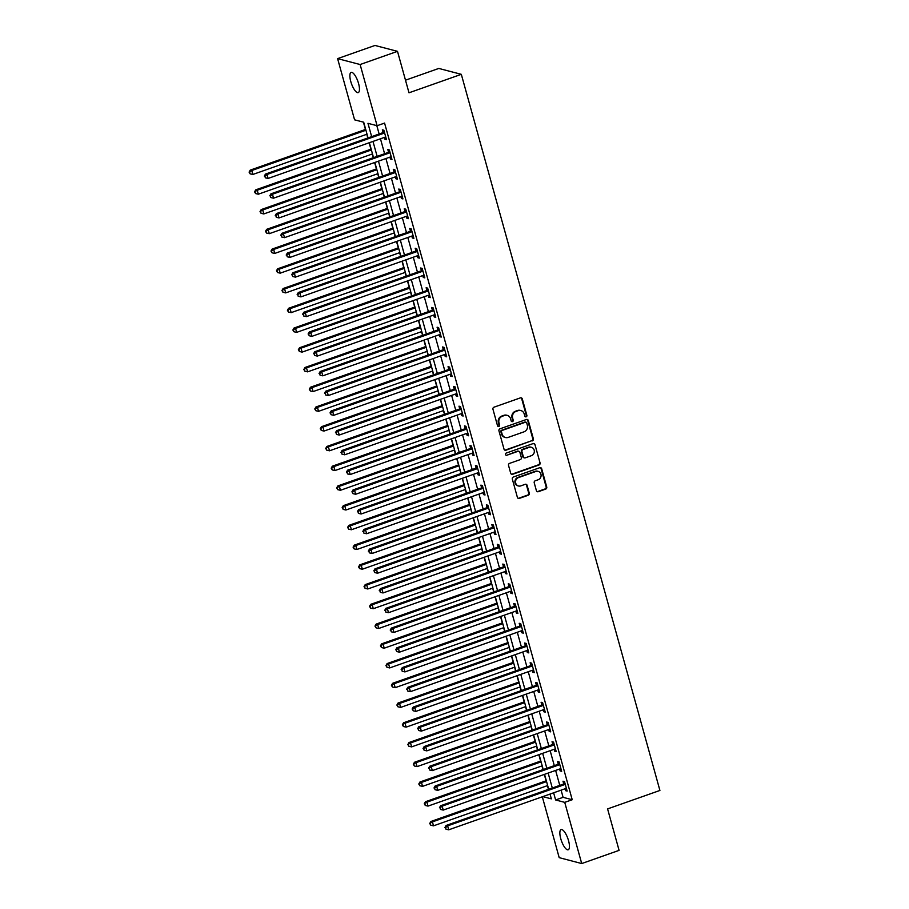 <?xml version="1.0" encoding="UTF-8"?>
<svg xmlns="http://www.w3.org/2000/svg" width="909" height="909" viewBox="0 0 909 909"><rect width="100%" height="100%" fill="white"/><g stroke="black" fill="none" stroke-linecap="round" stroke-linejoin="round"><path stroke-width="1.36" d="M526.141 416.822A1.148 1.068 104.7 0 0 526.868 415.368L522.3 398.903A1.636 1.523 104.7 0 0 520.403 397.869L493.996 407.187A1.636 1.523 104.7 0 0 492.962 409.255L497.518 425.73A1.148 1.068 104.7 0 0 498.848 426.446A1.148 1.068 104.7 0 0 499.575 425.003L498.984 422.867A5.249 4.863 104.7 0 1 502.302 416.254L504.506 415.481A5.249 4.863 104.7 0 1 510.574 418.776L511.165 420.912A1.148 1.068 104.7 0 0 512.494 421.628A1.148 1.068 104.7 0 0 513.221 420.185L512.631 418.06A5.249 4.863 104.7 0 1 515.948 411.436L518.153 410.663A5.249 4.863 104.7 0 1 524.22 413.97L524.823 416.095A1.148 1.068 104.7 0 0 526.141 416.822M525.266 416.72A1.148 1.068 104.7 0 0 526.266 415.208L521.698 398.744A1.636 1.523 104.7 0 0 520.937 397.79M497.973 426.344A1.148 1.068 104.7 0 0 498.973 424.844L498.382 422.708L498.984 422.867M511.619 421.526A1.148 1.068 104.7 0 0 512.619 420.026L512.028 417.89L512.631 418.06M560.751 838.655A10.703 3.409 70.6 0 1 561.092 829.587A10.703 3.409 70.6 0 1 568.545 840.7A10.703 3.409 70.6 0 1 568.216 849.779A10.703 3.409 70.6 0 1 560.751 838.655M350.772 81.492A10.703 3.409 70.6 0 1 351.101 72.413A10.703 3.409 70.6 0 1 358.566 83.526A10.703 3.409 70.6 0 1 358.226 92.604A10.703 3.409 70.6 0 1 350.772 81.492M536.401 490.667A1.636 1.523 104.7 0 0 538.298 491.701L545.707 489.087A1.636 1.523 104.7 0 0 546.741 487.019L541.673 468.726A1.636 1.523 104.7 0 0 539.776 467.692L513.358 477.02A1.636 1.523 104.7 0 0 512.324 479.088L517.391 497.371A1.636 1.523 104.7 0 0 519.289 498.405L528.243 495.246A1.636 1.523 104.7 0 0 529.277 493.178L527.106 485.349A1.636 1.523 104.7 0 0 525.209 484.315L520.777 485.883A4.386 4.068 104.7 0 1 515.528 481.929A4.386 4.068 104.7 0 1 518.471 477.589L535.856 471.464A4.386 4.068 104.7 0 1 541.105 475.418A4.386 4.068 104.7 0 1 538.162 479.747L535.265 480.77A1.636 1.523 104.7 0 0 534.231 482.838L536.401 490.667M368.054 137.895L363.702 122.215L354.578 119.829L337.603 58.63L374.974 45.45L397.494 51.347L408.993 92.798L461.317 74.333L659.911 790.455L607.587 808.908L619.086 850.37L581.715 863.55L559.194 857.653L542.309 796.795M397.494 51.347L360.123 64.528L377.099 125.715L367.963 123.329L371.656 136.634M561.103 790.171L563.091 797.329L572.216 799.727L384.575 123.079L377.099 125.715M572.216 799.727L564.739 802.363L581.715 863.55M532.333 440.888A1.636 1.523 104.7 0 0 533.367 438.82L528.299 420.526A1.636 1.523 104.7 0 0 526.402 419.492L499.995 428.809A1.636 1.523 104.7 0 0 498.95 430.877L504.029 449.171A1.636 1.523 104.7 0 0 505.927 450.205L531.731 440.729A1.636 1.523 104.7 0 0 532.765 438.661L527.697 420.367A1.636 1.523 104.7 0 0 526.936 419.413M534.981 444.626L540.06 462.92A1.636 1.523 104.7 0 1 539.014 464.988L512.608 474.305A1.636 1.523 104.7 0 1 510.71 473.271L508.54 465.442A1.636 1.523 104.7 0 1 509.574 463.374L520.289 459.602A1.636 1.523 104.7 0 0 521.323 457.534L519.891 452.341A1.636 1.523 104.7 0 0 517.994 451.307L506.836 455.239A1.148 1.068 104.7 0 1 505.461 454.205A1.148 1.068 104.7 0 1 506.233 453.068L533.083 443.592A1.636 1.523 104.7 0 1 534.981 444.626L540.06 462.92M376.815 125.647L379.133 133.998M380.462 138.793L384.598 153.735M385.927 158.53L390.075 173.471M391.404 178.266L395.551 193.208M396.881 198.003L401.028 212.945M402.357 217.751L406.493 232.681M407.834 237.488L411.97 252.429M413.3 257.224L417.447 272.166M418.776 276.961L422.924 291.903M424.253 296.698L428.389 311.639M429.73 316.446L433.866 331.376M435.195 336.182L439.342 351.113M440.672 355.919L444.819 370.861M446.149 375.656L450.285 390.597M451.625 395.392L455.761 410.334M457.091 415.129L461.238 430.071M462.567 434.877L466.715 449.807M468.044 454.614L472.191 469.544M473.521 474.35L477.657 489.292M478.986 494.087L483.133 509.029M484.463 513.824L488.61 528.765M489.94 533.56L494.087 548.502M495.416 553.308L499.552 568.239M500.882 573.045L505.029 587.987M506.358 592.782L510.506 607.723M511.835 612.518L515.982 627.46M517.312 632.255L521.448 647.197M522.777 651.992L526.925 666.933M528.254 671.74L532.401 686.67M533.731 691.476L537.878 706.418M539.207 711.213L543.343 726.155M544.684 730.95L548.82 745.891M550.15 750.686L554.297 765.628M555.626 770.423L559.774 785.365M384.439 137.384L384.973 139.293L386.495 139.691L383.871 130.226L382.348 129.828L383.064 132.396M389.916 157.121L390.45 159.041L391.972 159.439L389.347 149.962L387.825 149.565L388.529 152.133M395.392 176.869L395.926 178.778L397.449 179.175L394.813 169.699L393.29 169.301L394.006 171.869M400.869 196.605L401.392 198.514L402.914 198.912L400.29 189.436L398.767 189.038L399.483 191.606M406.334 216.342L406.868 218.251L408.391 218.649L405.766 209.172L404.244 208.775L404.959 211.343M411.811 236.079L412.345 237.988L413.868 238.385L411.243 228.92L409.72 228.511L410.425 231.091M417.288 255.815L417.822 257.724L419.344 258.133L416.708 248.657L415.186 248.259L415.902 250.827M422.765 275.552L423.287 277.472L424.81 277.87L422.185 268.394L420.662 267.996L421.378 270.564M428.241 295.3L428.764 297.209L430.287 297.607L427.662 288.13L426.139 287.733L426.855 290.301M433.707 315.037L434.241 316.946L435.763 317.343L433.138 307.867L431.616 307.469L432.32 310.037M439.183 334.773L439.717 336.682L441.24 337.08L438.604 327.604L437.081 327.206L437.797 329.774M444.66 354.51L445.183 356.419L446.705 356.817L444.081 347.352L442.558 346.954L443.274 349.522M450.137 374.247L450.659 376.167L452.182 376.565L449.557 367.088L448.035 366.691L448.751 369.259M455.602 393.983L456.136 395.904L457.659 396.301L455.034 386.825L453.511 386.427L454.216 388.995M461.079 413.731L461.613 415.64L463.136 416.038L460.499 406.562L458.988 406.164L459.693 408.732M466.556 433.468L467.09 435.377L468.601 435.775L465.976 426.298L464.454 425.901L465.169 428.469M472.032 453.205L472.555 455.114L474.078 455.511L471.453 446.035L469.93 445.637L470.646 448.205M477.498 472.941L478.032 474.85L479.554 475.248L476.93 465.783L475.407 465.385L476.111 467.953M482.974 492.678L483.508 494.598L485.031 494.996L482.395 485.52L480.884 485.122L481.588 487.69M488.451 512.415L488.985 514.335L490.496 514.733L487.872 505.256L486.349 504.859L487.065 507.427M493.928 532.163L494.451 534.072L495.973 534.469L493.348 524.993L491.826 524.595L492.542 527.163M499.393 551.899L499.927 553.808L501.45 554.206L498.825 544.73L497.303 544.332L498.018 546.9M504.87 571.636L505.404 573.545L506.927 573.943L504.302 564.466L502.779 564.069L503.484 566.637M510.347 591.373L510.881 593.282L512.403 593.679L509.767 584.214L508.245 583.817L508.96 586.385M515.823 611.109L516.346 613.03L517.869 613.427L515.244 603.951L513.721 603.553L514.437 606.121M521.289 630.857L521.823 632.766L523.345 633.164L520.721 623.688L519.198 623.29L519.914 625.858M526.765 650.594L527.3 652.503L528.822 652.901L526.197 643.424L524.675 643.027L525.379 645.595M532.242 670.331L532.776 672.24L534.299 672.637L531.663 663.161L530.14 662.763L530.856 665.331M537.719 690.067L538.242 691.976L539.764 692.374L537.139 682.898L535.617 682.5L536.333 685.079M543.196 709.804L543.718 711.713L545.241 712.122L542.616 702.646L541.094 702.248L541.809 704.816M548.661 729.541L549.195 731.461L550.718 731.859L548.093 722.382L546.57 721.985L547.275 724.553M554.138 749.289L554.672 751.198L556.194 751.595L553.558 742.119L552.036 741.721L552.752 744.289M559.614 769.025L560.137 770.934L561.66 771.332L559.035 761.856L557.512 761.458L558.228 764.026M565.091 788.762L565.614 790.671L567.136 791.069L564.512 781.592L562.989 781.195L563.705 783.763M363.418 122.147L365.452 129.464M366.781 134.271L367.815 137.986M369.145 142.781L370.929 149.201M372.258 154.007L373.292 157.723M374.622 162.518L376.406 168.938M377.735 173.744L378.758 177.46M380.098 182.266L381.871 188.686M383.2 193.481L384.234 197.196M385.564 202.003L387.348 208.422M388.677 213.217L389.711 216.944M391.04 221.739L392.824 228.159M394.154 232.954L395.188 236.681M396.517 241.476L398.301 247.896M399.63 252.702L400.653 256.418M401.994 261.213L403.766 267.632M405.096 272.439L406.13 276.154M407.459 280.949L409.243 287.38M410.573 292.175L411.607 295.891M412.936 300.697L414.72 307.117M416.049 311.912L417.083 315.628M418.413 320.434L420.197 326.854M421.526 331.649L422.56 335.376M423.889 340.171L425.662 346.59M427.003 351.385L428.025 355.112M429.355 359.907L431.139 366.327M432.468 371.133L433.502 374.849M434.832 379.644L436.615 386.064M437.945 390.87L438.979 394.586M440.308 399.381L442.092 405.812M443.422 410.607L444.456 414.322M445.785 419.129L447.558 425.548M448.898 430.343L449.921 434.059M451.25 438.865L453.034 445.285M454.364 450.08L455.398 453.807M456.727 458.602L458.511 465.022M459.84 469.817L460.874 473.544M462.204 478.339L463.988 484.758M465.317 489.565L466.351 493.28M467.68 498.075L469.453 504.495M470.794 509.301L471.816 513.017M473.157 517.823L474.93 524.243M476.259 529.038L477.293 532.754M478.623 537.56L480.406 543.98M481.736 548.775L482.77 552.49M484.099 557.297L485.883 563.716M487.213 568.511L488.247 572.238M489.576 577.033L491.36 583.453M492.689 588.259L493.712 591.975M495.053 596.77L496.825 603.19M498.155 607.996L499.189 611.712M500.518 616.507L502.302 622.926M503.631 627.733L504.665 631.448M505.995 636.255L507.779 642.674M509.108 647.469L510.142 651.185M511.472 655.991L513.255 662.411M514.585 667.206L515.608 670.933M516.948 675.728L518.721 682.148M520.05 686.943L521.084 690.67M522.414 695.465L524.198 701.884M525.527 706.691L526.561 710.406M527.89 715.201L529.674 721.621M531.004 726.427L532.038 730.143M533.367 734.938L535.151 741.369M536.48 746.164L537.514 749.88M538.844 754.686L540.616 761.106M541.957 765.901L542.98 769.616M544.309 774.423L546.093 780.842M547.423 785.637L548.457 789.364M461.317 74.333L438.797 68.436L405.494 80.185M337.603 58.63L360.123 64.528M542.809 796.625L551.354 798.852L550.025 794.08M548.695 789.273L544.548 774.332M543.218 769.537L539.082 754.595M537.753 749.8L533.606 734.858M532.276 730.063L528.129 715.122M526.8 710.315L522.652 695.385M521.323 690.579L517.187 675.637M515.846 670.842L511.71 655.9M510.381 651.105L506.233 636.164M504.904 631.369L500.757 616.427M499.427 611.632L495.291 596.69M493.951 591.884L489.815 576.954M488.485 572.147L484.338 557.206M483.009 552.411L478.861 537.469M477.532 532.674L473.396 517.732M472.055 512.937L467.919 497.996M466.59 493.201L462.442 478.259M461.113 473.453L456.966 458.522M455.636 453.716L451.5 438.774M450.16 433.979L446.024 419.038M444.694 414.243L440.547 399.301M439.217 394.506L435.07 379.564M433.741 374.758L429.593 359.828M428.264 355.021L424.128 340.091M422.799 335.285L418.651 320.343M417.322 315.548L413.175 300.606M411.845 295.811L407.698 280.87M406.368 276.075L402.233 261.133M400.903 256.327L396.756 241.396M395.426 236.59L391.279 221.66M389.95 216.853L385.802 201.912M384.473 197.117L380.337 182.175M378.996 177.38L374.86 162.438M373.531 157.643L369.384 142.702M553.626 792.807L555.615 799.965L564.739 802.363M372.985 141.429L377.133 156.371M378.462 161.166L382.598 176.107M383.928 180.902L388.075 195.844M389.404 200.65L393.552 215.581M394.881 220.387L399.028 235.329M400.358 240.124L404.494 255.065M405.823 259.86L409.97 274.802M411.3 279.597L415.447 294.539M416.776 299.334L420.924 314.275M422.253 319.082L426.389 334.012M427.719 338.818L431.866 353.76M433.195 358.555L437.343 373.497M438.672 378.292L442.819 393.233M444.149 398.028L448.285 412.97M449.625 417.765L453.761 432.707M455.091 437.513L459.238 452.443M460.568 457.25L464.715 472.191M466.044 476.986L470.18 491.928M471.521 496.723L475.657 511.665M476.986 516.46L481.134 531.401M482.463 536.208L486.61 551.138M487.94 555.944L492.076 570.875M493.417 575.681L497.553 590.623M498.882 595.418L503.029 610.359M504.359 615.154L508.506 630.096M509.835 634.891L513.983 649.833M515.312 654.639L519.448 669.569M520.777 674.376L524.925 689.306M526.254 694.112L530.402 709.054M531.731 713.849L535.878 728.791M537.208 733.586L541.344 748.527M542.673 753.322L546.82 768.264M548.15 773.07L552.297 788.001M563.091 797.329L555.615 799.965M384.973 139.293L386.257 138.85M390.45 159.041L391.734 158.586M395.926 178.778L397.21 178.323M401.392 198.514L402.687 198.06M406.868 218.251L408.152 217.796M412.345 237.988L413.629 237.533M417.822 257.724L419.106 257.281M423.287 277.472L424.583 277.018M428.764 297.209L430.048 296.754M434.241 316.946L435.525 316.491M439.717 336.682L441.001 336.228M445.183 356.419L446.478 355.964M450.659 376.167L451.943 375.712M456.136 395.904L457.42 395.449M461.613 415.64L462.897 415.186M467.09 435.377L468.374 434.922M472.555 455.114L473.839 454.659M478.032 474.85L479.316 474.396M483.508 494.598L484.792 494.144M488.985 514.335L490.269 513.88M494.451 534.072L495.735 533.617M499.927 553.808L501.211 553.354M505.404 573.545L506.688 573.09M510.881 593.282L512.165 592.838M516.346 613.03L517.641 612.575M521.823 632.766L523.107 632.312M527.3 652.503L528.583 652.048M532.776 672.24L534.06 671.785M538.242 691.976L539.537 691.522M543.718 711.713L545.002 711.27M549.195 731.461L550.479 731.006M554.672 751.198L555.956 750.743M560.137 770.934L561.432 770.48M565.614 790.671L566.898 790.216M520.857 410.538L520.255 410.379A5.249 4.863 104.7 0 0 517.551 410.504L518.153 410.663M512.028 417.89A5.249 4.863 104.7 0 1 515.346 411.277L517.551 410.504M507.211 415.356L506.608 415.197A5.249 4.863 104.7 0 0 503.904 415.322L504.506 415.481M498.382 422.708A5.249 4.863 104.7 0 1 501.7 416.095L503.904 415.322M504.779 450.125A1.636 1.523 104.7 0 0 505.313 450.046L531.731 440.729M526.72 422.958A1.148 1.068 104.7 0 0 525.391 422.231L502.211 430.411A1.148 1.068 104.7 0 0 501.484 431.855L502.109 434.104A5.249 4.863 104.7 0 0 508.176 437.411L524.027 431.82A5.249 4.863 104.7 0 0 527.345 425.207L526.72 422.958M525.981 422.208L525.379 422.049A1.148 1.068 104.7 0 0 524.777 422.071L525.391 422.231M505.472 437.536L504.859 437.377A5.249 4.863 104.7 0 1 501.495 433.945L500.87 431.695A1.148 1.068 104.7 0 1 501.598 430.252L524.777 422.071M511.46 474.225A1.636 1.523 104.7 0 0 511.994 474.146L538.412 464.829A1.636 1.523 104.7 0 0 539.446 462.761M518.834 451.262L518.221 451.103A1.636 1.523 104.7 0 0 517.38 451.148L506.836 455.239M531.401 455.67A4.386 4.068 104.7 0 0 531.367 447.285A4.386 4.068 104.7 0 0 529.106 447.387L522.982 449.546A1.636 1.523 104.7 0 0 521.936 451.614L523.379 456.807A1.636 1.523 104.7 0 0 525.277 457.841L531.401 455.67M531.367 447.285L530.754 447.126A4.386 4.068 104.7 0 0 528.493 447.228L529.106 447.387M524.436 457.875L523.823 457.716A1.636 1.523 104.7 0 1 522.766 456.648L521.334 451.455A1.636 1.523 104.7 0 1 522.368 449.387L528.493 447.228M534.378 444.467A1.636 1.523 104.7 0 0 533.617 443.512M538.128 471.362L537.514 471.203A4.386 4.068 104.7 0 0 535.253 471.305L535.856 471.464M518.516 485.985L517.903 485.826A4.386 4.068 104.7 0 1 517.869 477.43L535.253 471.305M518.153 498.325A1.636 1.523 104.7 0 0 518.687 498.246L527.629 495.087A1.636 1.523 104.7 0 0 528.674 493.019L526.504 485.19A1.636 1.523 104.7 0 0 525.743 484.236M537.151 491.621A1.636 1.523 104.7 0 0 537.685 491.542L545.093 488.928A1.636 1.523 104.7 0 0 546.127 486.86L541.06 468.567A1.636 1.523 104.7 0 0 540.298 467.612M365.691 129.385L250.248 170.119L251.77 170.517L252.861 174.46L367.02 134.18M365.929 130.237L251.77 170.517L249.089 172.108L250.134 173.846L249.691 172.267M252.861 174.46L250.134 173.846M249.089 172.108L250.248 170.119M383.882 133.248L382.371 132.85L265.462 174.096L266.985 174.494L383.882 133.248A1.67 1.545 104.7 0 0 384.416 132.941L384.575 132.794M264.917 176.244L265.348 177.823L264.917 176.244L266.985 174.494L268.075 178.448L384.984 137.191A1.67 1.545 104.7 0 1 385.575 137.111L385.78 137.123M382.371 132.85A1.67 1.545 104.7 0 0 382.894 132.544L384.189 131.396M265.462 174.096L264.303 176.085M265.348 177.823L268.075 178.448M371.167 149.121L255.713 189.856L257.236 190.254L258.338 194.196L372.497 153.916M371.406 149.974L257.236 190.254L254.565 191.844L255.611 193.583L255.168 192.004M258.338 194.196L255.611 193.583M254.565 191.844L255.713 189.856M376.644 168.858L261.19 209.593L262.712 209.99L263.815 213.933L377.974 173.653M376.871 169.71L262.712 209.99L260.031 211.581L261.076 213.32L260.644 211.74M263.815 213.933L261.076 213.32M260.031 211.581L261.19 209.593M382.11 188.595L266.667 229.329L268.189 229.727L269.28 233.681L383.439 193.401M382.348 189.447L268.189 229.727L265.508 231.318L266.553 233.056L266.121 231.477M269.28 233.681L266.553 233.056M265.508 231.318L266.667 229.329M389.359 152.985L387.836 152.587L270.939 193.833L272.461 194.231L389.359 152.985A1.67 1.545 104.7 0 0 389.893 152.678L390.052 152.53M270.382 195.98L270.825 197.56L270.382 195.98L272.461 194.231L273.552 198.185L390.461 156.939A1.67 1.545 104.7 0 1 391.04 156.848L391.256 156.871M387.836 152.587A1.67 1.545 104.7 0 0 388.37 152.28L389.666 151.133M270.939 193.833L269.78 195.821M270.825 197.56L273.552 198.185M394.836 172.721L393.313 172.324L276.416 213.57L277.927 213.967L394.836 172.721A1.67 1.545 104.7 0 0 395.358 172.415L395.529 172.267M275.859 215.717L276.302 217.296L275.859 215.717L277.927 213.967L279.029 217.921L395.926 176.676A1.67 1.545 104.7 0 1 396.517 176.596L396.733 176.607M393.313 172.324A1.67 1.545 104.7 0 0 393.836 172.017L395.142 170.869M276.416 213.57L275.257 215.558M276.302 217.296L279.029 217.921M400.312 192.469L398.79 192.072L281.881 233.318L283.403 233.715L400.312 192.469A1.67 1.545 104.7 0 0 400.835 192.151L401.005 192.004M281.335 235.465L281.767 237.044L281.335 235.465L283.403 233.715L284.506 237.658L401.403 196.412A1.67 1.545 104.7 0 1 401.994 196.333L402.21 196.344M398.79 192.072A1.67 1.545 104.7 0 0 399.312 191.754L400.619 190.606M281.881 233.318L280.722 235.306M281.767 237.044L284.506 237.658M387.586 208.331L272.143 249.066L273.666 249.464L274.757 253.418L388.916 213.138M387.825 209.184L273.666 249.464L270.984 251.054L272.03 252.793L271.586 251.214M274.757 253.418L272.03 252.793M270.984 251.054L272.143 249.066M405.778 212.206L404.266 211.808L287.358 253.054L288.88 253.452L405.778 212.206A1.67 1.545 104.7 0 0 406.312 211.888L406.482 211.74M286.812 255.202L287.244 256.781L286.812 255.202L288.88 253.452L289.971 257.395L406.88 216.149A1.67 1.545 104.7 0 1 407.471 216.069L407.675 216.081M404.266 211.808A1.67 1.545 104.7 0 0 404.789 211.49L406.084 210.343M287.358 253.054L286.199 255.043M287.244 256.781L289.971 257.395M393.063 228.079L277.62 268.803L279.131 269.2L280.233 273.154L394.392 232.874M393.302 228.932L279.131 269.2L276.461 270.791L277.506 272.53L277.063 270.962M280.233 273.154L277.506 272.53M276.461 270.791L277.62 268.803M398.54 247.816L283.085 288.551L284.608 288.948L285.71 292.891L399.869 252.611M398.767 248.668L284.608 288.948L281.926 290.539L282.972 292.278L282.54 290.698M285.71 292.891L282.972 292.278M281.926 290.539L283.085 288.551M404.005 267.553L288.562 308.287L290.085 308.685L291.175 312.628L405.346 272.348M404.244 268.405L290.085 308.685L287.403 310.276L288.448 312.014L288.017 310.435M291.175 312.628L288.448 312.014M287.403 310.276L288.562 308.287M409.482 287.289L294.039 328.024L295.561 328.422L296.652 332.364L410.811 292.096M409.72 288.142L295.561 328.422L292.88 330.012L293.925 331.751L293.482 330.172M296.652 332.364L293.925 331.751M292.88 330.012L294.039 328.024M414.958 307.026L299.516 347.761L301.038 348.158L302.129 352.113L416.288 311.832M415.197 307.878L301.038 348.158L298.357 349.749L299.402 351.488L298.959 349.908M302.129 352.113L299.402 351.488M298.357 349.749L299.516 347.761M411.254 231.943L409.732 231.545L292.834 272.791L294.357 273.189L411.254 231.943A1.67 1.545 104.7 0 0 411.788 231.636L411.947 231.488M292.278 274.938L292.721 276.518L292.278 274.938L294.357 273.189L295.448 277.131L412.356 235.885A1.67 1.545 104.7 0 1 412.947 235.806L413.152 235.817M409.732 231.545A1.67 1.545 104.7 0 0 410.266 231.238L411.561 230.091M292.834 272.791L291.675 274.779M292.721 276.518L295.448 277.131M416.731 251.679L415.208 251.282L298.311 292.528L299.834 292.925L416.731 251.679A1.67 1.545 104.7 0 0 417.254 251.373L417.424 251.225M297.754 294.675L298.197 296.254L297.754 294.675L299.834 292.925L300.924 296.879L417.822 255.634A1.67 1.545 104.7 0 1 418.413 255.543L418.629 255.554M415.208 251.282A1.67 1.545 104.7 0 0 415.731 250.975L417.038 249.827M298.311 292.528L297.152 294.516M298.197 296.254L300.924 296.879M422.208 271.416L420.685 271.018L303.776 312.264L305.299 312.662L422.208 271.416A1.67 1.545 104.7 0 0 422.73 271.109L422.901 270.962M303.231 314.412L303.674 315.991L303.231 314.412L305.299 312.662L306.401 316.616L423.299 275.37A1.67 1.545 104.7 0 1 423.889 275.279L424.105 275.302M420.685 271.018A1.67 1.545 104.7 0 0 421.208 270.712L422.515 269.564M303.776 312.264L302.617 314.253M303.674 315.991L306.401 316.616M427.684 291.153L426.162 290.755L309.253 332.001L310.776 332.399L427.684 291.153A1.67 1.545 104.7 0 0 428.207 290.846L428.378 290.698M308.708 334.16L309.14 335.739L308.708 334.16L310.776 332.399L311.867 336.353L428.775 295.107A1.67 1.545 104.7 0 1 429.366 295.027L429.571 295.039M426.162 290.755A1.67 1.545 104.7 0 0 426.685 290.448L427.98 289.301M309.253 332.001L308.094 334.001M309.14 335.739L311.867 336.353M433.15 310.901L431.627 310.503L314.73 351.749L316.252 352.147L433.15 310.901A1.67 1.545 104.7 0 0 433.684 310.583L433.843 310.435M314.184 353.896L314.616 355.476L314.184 353.896L316.252 352.147L317.343 356.089L434.252 314.844A1.67 1.545 104.7 0 1 434.843 314.764L435.047 314.775M431.627 310.503A1.67 1.545 104.7 0 0 432.161 310.185L433.457 309.037M314.73 351.749L313.571 353.737M314.616 355.476L317.343 356.089M420.435 326.763L304.981 367.497L306.503 367.895L307.606 371.849L421.765 331.569M420.662 327.615L306.503 367.895L303.822 369.486L304.879 371.224L304.435 369.645M307.606 371.849L304.879 371.224M303.822 369.486L304.981 367.497M438.627 330.637L437.104 330.24L320.207 371.486L321.729 371.883L438.627 330.637A1.67 1.545 104.7 0 0 439.149 330.319L439.32 330.172M319.65 373.633L320.093 375.212L319.65 373.633L321.729 371.883L322.82 375.826L439.717 334.58A1.67 1.545 104.7 0 1 440.308 334.501L440.524 334.512M437.104 330.24A1.67 1.545 104.7 0 0 437.627 329.922L438.933 328.774M320.207 371.486L319.048 373.474M320.093 375.212L322.82 375.826M425.901 346.511L310.458 387.234L311.98 387.632L313.071 391.586L427.241 351.306M426.139 347.363L311.98 387.632L309.299 389.234L310.344 390.972L309.912 389.393M313.071 391.586L310.344 390.972M309.299 389.234L310.458 387.234M444.103 350.374L442.581 349.976L325.672 391.222L327.195 391.62L444.103 350.374A1.67 1.545 104.7 0 0 444.626 350.067L444.796 349.92M325.127 393.37L325.57 394.949L325.127 393.37L327.195 391.62L328.297 395.563L445.194 354.317A1.67 1.545 104.7 0 1 445.785 354.237L446.001 354.249M442.581 349.976A1.67 1.545 104.7 0 0 443.103 349.67L444.41 348.522M325.672 391.222L324.513 393.211M325.57 394.949L328.297 395.563M431.377 366.247L315.934 406.982L317.457 407.38L318.548 411.322L432.707 371.042M431.616 367.1L317.457 407.38L314.775 408.97L315.821 410.709L315.378 409.13M318.548 411.322L315.821 410.709M314.775 408.97L315.934 406.982M449.58 370.111L448.057 369.713L331.149 410.959L332.671 411.357L449.58 370.111A1.67 1.545 104.7 0 0 450.103 369.804L450.273 369.656M330.603 413.106L331.035 414.686L330.603 413.106L332.671 411.357L333.762 415.311L450.671 374.065A1.67 1.545 104.7 0 1 451.262 373.974L451.466 373.985M448.057 369.713A1.67 1.545 104.7 0 0 448.58 369.406L449.875 368.259M331.149 410.959L329.99 412.947M331.035 414.686L333.762 415.311M436.854 385.984L321.411 426.719L322.934 427.116L324.024 431.059L438.183 390.779M437.093 386.836L322.934 427.116L320.252 428.707L321.297 430.446L320.854 428.866M324.024 431.059L321.297 430.446M320.252 428.707L321.411 426.719M455.045 389.847L453.523 389.45L336.625 430.696L338.148 431.093L455.045 389.847A1.67 1.545 104.7 0 0 455.579 389.541L455.739 389.393M336.08 432.843L336.512 434.422L336.08 432.843L338.148 431.093L339.239 435.047L456.148 393.802A1.67 1.545 104.7 0 1 456.738 393.711L456.943 393.733M453.523 389.45A1.67 1.545 104.7 0 0 454.057 389.143L455.352 387.995M336.625 430.696L335.466 432.684M336.512 434.422L339.239 435.047M442.331 405.721L326.876 446.455L328.399 446.853L329.501 450.796L443.66 410.527M442.558 406.573L328.399 446.853L325.717 448.444L326.774 450.182L326.331 448.603M329.501 450.796L326.774 450.182M325.717 448.444L326.876 446.455M460.522 409.584L459 409.186L342.102 450.432L343.625 450.841L460.522 409.584A1.67 1.545 104.7 0 0 461.045 409.277L461.215 409.13M341.545 452.591L341.989 454.17L341.545 452.591L343.625 450.841L344.716 454.784L461.613 413.538A1.67 1.545 104.7 0 1 462.204 413.459L462.42 413.47M459 409.186A1.67 1.545 104.7 0 0 459.534 408.88L460.829 407.732M342.102 450.432L340.943 452.432M341.989 454.17L344.716 454.784M447.796 425.457L332.353 466.192L333.876 466.59L334.966 470.544L449.137 430.264M448.035 426.31L333.876 466.59L331.194 468.18L332.239 469.919L331.808 468.34M334.966 470.544L332.239 469.919M331.194 468.18L332.353 466.192M465.999 429.332L464.476 428.934L347.568 470.18L349.09 470.578L465.999 429.332A1.67 1.545 104.7 0 0 466.522 429.014L466.692 428.866M347.022 472.328L347.465 473.907L347.022 472.328L349.09 470.578L350.192 474.521L467.09 433.275A1.67 1.545 104.7 0 1 467.68 433.195L467.896 433.207M464.476 428.934A1.67 1.545 104.7 0 0 464.999 428.616L466.306 427.469M347.568 470.18L346.42 472.169M347.465 473.907L350.192 474.521M453.273 445.194L337.83 485.929L339.352 486.326L340.443 490.281L454.602 450M453.511 446.046L339.352 486.326L336.671 487.917L337.716 489.656L337.284 488.076M340.443 490.281L337.716 489.656M336.671 487.917L337.83 485.929M458.75 464.942L343.307 505.665L344.829 506.074L345.92 510.017L460.079 469.737M458.988 465.794L344.829 506.074L342.148 507.665L343.193 509.404L342.75 507.824M345.92 510.017L343.193 509.404M342.148 507.665L343.307 505.665M464.226 484.679L348.772 525.413L350.295 525.811L351.397 529.754L465.556 489.474M464.465 485.531L350.295 525.811L347.613 527.402L348.67 529.14L348.227 527.561M351.397 529.754L348.67 529.14M347.613 527.402L348.772 525.413M469.692 504.415L354.249 545.15L355.771 545.548L356.862 549.49L471.032 509.21M469.93 505.268L355.771 545.548L353.09 547.138L354.135 548.877L353.703 547.298M356.862 549.49L354.135 548.877M353.09 547.138L354.249 545.15M475.168 524.152L359.725 564.887L361.248 565.284L362.339 569.227L476.498 528.958M475.407 525.004L361.248 565.284L358.566 566.875L359.612 568.614L359.18 567.034M362.339 569.227L359.612 568.614M358.566 566.875L359.725 564.887M480.645 543.889L365.202 584.623L366.725 585.021L367.815 588.975L481.975 548.695M480.884 544.741L366.725 585.021L364.043 586.612L365.088 588.35L364.645 586.771M367.815 588.975L365.088 588.35M364.043 586.612L365.202 584.623M486.122 563.637L370.667 604.36L372.19 604.758L373.292 608.712L487.451 568.432M486.36 564.489L372.19 604.758L369.52 606.348L370.565 608.087L370.122 606.508M373.292 608.712L370.565 608.087M369.52 606.348L370.667 604.36M491.599 583.373L376.144 624.108L377.667 624.506L378.769 628.449L492.928 588.168M491.826 584.226L377.667 624.506L374.985 626.096L376.031 627.835L375.599 626.256M378.769 628.449L376.031 627.835M374.985 626.096L376.144 624.108M497.064 603.11L381.621 643.845L383.143 644.242L384.234 648.185L498.393 607.905M497.303 603.962L383.143 644.242L380.462 645.833L381.507 647.572L381.076 645.992M384.234 648.185L381.507 647.572M380.462 645.833L381.621 643.845M502.541 622.847L387.098 663.581L388.62 663.979L389.711 667.922L503.87 627.642M502.779 623.699L388.62 663.979L385.939 665.57L386.984 667.308L386.541 665.729M389.711 667.922L386.984 667.308M385.939 665.57L387.098 663.581M508.017 642.583L392.574 683.318L394.086 683.716L395.188 687.67L509.347 647.39M508.256 643.436L394.086 683.716L391.415 685.306L392.461 687.045L392.018 685.466M395.188 687.67L392.461 687.045M391.415 685.306L392.574 683.318M513.494 662.32L398.04 703.055L399.562 703.452L400.664 707.407L514.824 667.126M513.721 663.172L399.562 703.452L396.881 705.043L397.926 706.782L397.494 705.202M400.664 707.407L397.926 706.782M396.881 705.043L398.04 703.055M518.959 682.068L403.516 722.791L405.039 723.189L406.13 727.143L520.289 686.863M519.198 682.92L405.039 723.189L402.357 724.78L403.403 726.518L402.971 724.939M406.13 727.143L403.403 726.518M402.357 724.78L403.516 722.791M524.436 701.805L408.993 742.539L410.516 742.937L411.607 746.88L525.766 706.6M524.675 702.657L410.516 742.937L407.834 744.528L408.88 746.266L408.436 744.687M411.607 746.88L408.88 746.266M407.834 744.528L408.993 742.539M529.913 721.541L414.47 762.276L415.981 762.674L417.083 766.617L531.242 726.336M530.152 722.394L415.981 762.674L413.311 764.264L414.356 766.003L413.913 764.424M417.083 766.617L414.356 766.003M413.311 764.264L414.47 762.276M535.39 741.278L419.935 782.013L421.458 782.41L422.56 786.353L536.719 746.073M535.617 742.13L421.458 782.41L418.776 784.001L419.822 785.74L419.39 784.16M422.56 786.353L419.822 785.74M418.776 784.001L419.935 782.013M540.855 761.015L425.412 801.749L426.935 802.147L428.025 806.101L542.196 765.821M541.094 761.867L426.935 802.147L424.253 803.738L425.298 805.476L424.867 803.897M428.025 806.101L425.298 805.476M424.253 803.738L425.412 801.749M546.332 780.751L430.889 821.486L432.411 821.884L433.502 825.838L547.661 785.558M546.57 781.604L432.411 821.884L429.73 823.474L430.775 825.213L430.332 823.634M433.502 825.838L430.775 825.213M429.73 823.474L430.889 821.486M471.476 449.069L469.953 448.671L353.044 489.917L354.567 490.315L471.476 449.069A1.67 1.545 104.7 0 0 471.998 448.751L472.169 448.603M352.499 492.064L352.931 493.644L352.499 492.064L354.567 490.315L355.669 494.257L472.566 453.012A1.67 1.545 104.7 0 1 473.157 452.932L473.373 452.943M469.953 448.671A1.67 1.545 104.7 0 0 470.476 448.353L471.782 447.205M353.044 489.917L351.885 491.905M352.931 493.644L355.669 494.257M476.941 468.805L475.418 468.408L358.521 509.654L360.044 510.051L476.941 468.805A1.67 1.545 104.7 0 0 477.475 468.499L477.634 468.351M357.976 511.801L358.407 513.38L357.976 511.801L360.044 510.051L361.134 513.994L478.043 472.748A1.67 1.545 104.7 0 1 478.634 472.669L478.838 472.68M475.418 468.408A1.67 1.545 104.7 0 0 475.952 468.101L477.248 466.953M358.521 509.654L357.362 511.642M358.407 513.38L361.134 513.994M482.418 488.542L480.895 488.144L363.998 529.39L365.52 529.788L482.418 488.542A1.67 1.545 104.7 0 0 482.94 488.235L483.111 488.088M363.441 531.538L363.884 533.117L363.441 531.538L365.52 529.788L366.611 533.742L483.52 492.496A1.67 1.545 104.7 0 1 484.099 492.405L484.315 492.428M480.895 488.144A1.67 1.545 104.7 0 0 481.429 487.838L482.724 486.69M363.998 529.39L362.839 531.379M363.884 533.117L366.611 533.742M487.894 508.279L486.372 507.881L369.474 549.127L370.986 549.525L487.894 508.279A1.67 1.545 104.7 0 0 488.417 507.972L488.587 507.824M368.918 551.274L369.361 552.854L368.918 551.274L370.986 549.525L372.088 553.479L488.985 512.233A1.67 1.545 104.7 0 1 489.576 512.153L489.792 512.165M486.372 507.881A1.67 1.545 104.7 0 0 486.894 507.574L488.201 506.427M369.474 549.127L368.315 551.115M369.361 552.854L372.088 553.479M493.371 528.027L491.849 527.618L374.94 568.864L376.462 569.273L493.371 528.027A1.67 1.545 104.7 0 0 493.894 527.709L494.064 527.561M374.394 571.022L374.826 572.602L374.394 571.022L376.462 569.273L377.565 573.215L494.462 531.97A1.67 1.545 104.7 0 1 495.053 531.89L495.269 531.901M491.849 527.618A1.67 1.545 104.7 0 0 492.371 527.311L493.678 526.163M374.94 568.864L373.781 570.863M374.826 572.602L377.565 573.215M498.836 547.763L497.314 547.366L380.416 588.612L381.939 589.009L498.836 547.763A1.67 1.545 104.7 0 0 499.371 547.445L499.53 547.298M379.871 590.759L380.303 592.338L379.871 590.759L381.939 589.009L383.03 592.952L499.939 551.706A1.67 1.545 104.7 0 1 500.529 551.627L500.734 551.638M497.314 547.366A1.67 1.545 104.7 0 0 497.848 547.048L499.143 545.9M380.416 588.612L379.258 590.6M380.303 592.338L383.03 592.952M504.313 567.5L502.791 567.102L385.893 608.348L387.416 608.746L504.313 567.5A1.67 1.545 104.7 0 0 504.847 567.182L505.006 567.046M385.336 610.496L385.78 612.075L385.336 610.496L387.416 608.746L388.507 612.689L505.415 571.443A1.67 1.545 104.7 0 1 505.995 571.363L506.211 571.375M502.791 567.102A1.67 1.545 104.7 0 0 503.325 566.784L504.62 565.637M385.893 608.348L384.734 610.337M385.78 612.075L388.507 612.689M509.79 587.237L508.267 586.839L391.37 628.085L392.881 628.483L509.79 587.237A1.67 1.545 104.7 0 0 510.313 586.93L510.483 586.782M390.813 630.232L391.256 631.812L390.813 630.232L392.881 628.483L393.983 632.425L510.881 591.18A1.67 1.545 104.7 0 1 511.472 591.1L511.687 591.111M508.267 586.839A1.67 1.545 104.7 0 0 508.79 586.532L510.097 585.385M391.37 628.085L390.211 630.073M391.256 631.812L393.983 632.425M515.267 606.973L513.744 606.576L396.835 647.822L398.358 648.219L515.267 606.973A1.67 1.545 104.7 0 0 515.789 606.667L515.96 606.519M396.29 649.969L396.722 651.548L396.29 649.969L398.358 648.219L399.46 652.173L516.357 610.928A1.67 1.545 104.7 0 1 516.948 610.837L517.164 610.859M513.744 606.576A1.67 1.545 104.7 0 0 514.267 606.269L515.573 605.121M396.835 647.822L395.676 649.81M396.722 651.548L399.46 652.173M520.732 626.71L519.221 626.312L402.312 667.558L403.835 667.956L520.732 626.71A1.67 1.545 104.7 0 0 521.266 626.403L521.436 626.256M401.767 669.706L402.198 671.285L401.767 669.706L403.835 667.956L404.925 671.91L521.834 630.664A1.67 1.545 104.7 0 1 522.425 630.585L522.63 630.596M519.221 626.312A1.67 1.545 104.7 0 0 519.743 626.006L521.039 624.858M402.312 667.558L401.153 669.547M402.198 671.285L404.925 671.91M526.209 646.458L524.686 646.06L407.789 687.306L409.311 687.704L526.209 646.458A1.67 1.545 104.7 0 0 526.743 646.14L526.902 645.992M407.232 689.454L407.675 691.033L407.232 689.454L409.311 687.704L410.402 691.647L527.311 650.401A1.67 1.545 104.7 0 1 527.89 650.321L528.106 650.333M524.686 646.06A1.67 1.545 104.7 0 0 525.22 645.742L526.516 644.595M407.789 687.306L406.63 689.295M407.675 691.033L410.402 691.647M531.685 666.195L530.163 665.797L413.265 707.043L414.788 707.441L531.685 666.195A1.67 1.545 104.7 0 0 532.208 665.877L532.379 665.729M412.709 709.19L413.152 710.77L412.709 709.19L414.788 707.441L415.879 711.383L532.776 670.138A1.67 1.545 104.7 0 1 533.367 670.058L533.583 670.069M530.163 665.797A1.67 1.545 104.7 0 0 530.686 665.479L531.992 664.331M413.265 707.043L412.107 709.031M413.152 710.77L415.879 711.383M537.162 685.931L535.64 685.534L418.731 726.78L420.253 727.177L537.162 685.931A1.67 1.545 104.7 0 0 537.685 685.625L537.855 685.477M418.185 728.927L418.629 730.506L418.185 728.927L420.253 727.177L421.356 731.12L538.253 689.874A1.67 1.545 104.7 0 1 538.844 689.795L539.06 689.806M535.64 685.534A1.67 1.545 104.7 0 0 536.162 685.216L537.469 684.079M418.731 726.78L417.572 728.768M418.629 730.506L421.356 731.12M542.639 705.668L541.116 705.27L424.208 746.516L425.73 746.914L542.639 705.668A1.67 1.545 104.7 0 0 543.162 705.361L543.332 705.214M423.662 748.664L424.094 750.243L423.662 748.664L425.73 746.914L426.821 750.868L543.73 709.622A1.67 1.545 104.7 0 1 544.321 709.531L544.525 709.543M541.116 705.27A1.67 1.545 104.7 0 0 541.639 704.964L542.934 703.816M424.208 746.516L423.049 748.505M424.094 750.243L426.821 750.868M548.104 725.405L546.582 725.007L429.684 766.253L431.207 766.651L548.104 725.405A1.67 1.545 104.7 0 0 548.638 725.098L548.797 724.95M429.128 768.4L429.571 769.98L429.128 768.4L431.207 766.651L432.298 770.605L549.206 729.359A1.67 1.545 104.7 0 1 549.797 729.268L550.002 729.291M546.582 725.007A1.67 1.545 104.7 0 0 547.116 724.7L548.411 723.553M429.684 766.253L428.525 768.241M429.571 769.98L432.298 770.605M553.581 745.141L552.058 744.744L435.161 785.99L436.684 786.387L553.581 745.141A1.67 1.545 104.7 0 0 554.104 744.835L554.274 744.687M434.604 788.148L435.047 789.716L434.604 788.148L436.684 786.387L437.774 790.341L554.672 749.096A1.67 1.545 104.7 0 1 555.263 749.016L555.479 749.027M552.058 744.744A1.67 1.545 104.7 0 0 552.581 744.437L553.888 743.289M435.161 785.99L434.002 787.978M435.047 789.716L437.774 790.341M559.058 764.889L557.535 764.492L440.626 805.738L442.149 806.135L559.058 764.889A1.67 1.545 104.7 0 0 559.58 764.571L559.751 764.424M440.081 807.885L440.524 809.464L440.081 807.885L442.149 806.135L443.251 810.078L560.149 768.832A1.67 1.545 104.7 0 1 560.739 768.753L560.955 768.764M557.535 764.492A1.67 1.545 104.7 0 0 558.058 764.174L559.365 763.026M440.626 805.738L439.467 807.726M440.524 809.464L443.251 810.078M564.534 784.626L563.012 784.228L446.103 825.474L447.626 825.872L564.534 784.626A1.67 1.545 104.7 0 0 565.057 784.308L565.228 784.16M445.558 827.622L445.989 829.201L445.558 827.622L447.626 825.872L448.716 829.815L565.625 788.569A1.67 1.545 104.7 0 1 566.216 788.489L566.421 788.501M563.012 784.228A1.67 1.545 104.7 0 0 563.535 783.91L564.83 782.763M446.103 825.474L444.944 827.463M445.989 829.201L448.716 829.815M526.266 415.208L526.868 415.368M498.973 424.844L499.575 425.003M512.619 420.026L513.221 420.185M515.346 411.277L515.948 411.436M501.7 416.095L502.302 416.254M521.698 398.744L522.3 398.903M505.313 450.046L505.927 450.205M527.697 420.367L528.299 420.526M532.765 438.661L533.367 438.82M501.598 430.252L502.211 430.411M500.87 431.695L501.484 431.855M501.495 433.945L502.109 434.104M538.412 464.829L539.014 464.988M511.994 474.146L512.608 474.305M517.38 451.148L517.994 451.307M522.368 449.387L522.982 449.546M521.334 451.455L521.936 451.614M522.766 456.648L523.379 456.807M517.869 477.43L518.471 477.589M526.504 485.19L527.106 485.349M528.674 493.019L529.277 493.178M527.629 495.087L528.243 495.246M518.687 498.246L519.289 498.405M541.06 468.567L541.673 468.726M546.127 486.86L546.741 487.019M545.093 488.928L545.707 489.087M537.685 491.542L538.298 491.701M384.416 132.941L382.894 132.544M389.893 152.678L388.37 152.28M395.358 172.415L393.836 172.017M400.835 192.151L399.312 191.754M406.312 211.888L404.789 211.49M411.788 231.636L410.266 231.238M417.254 251.373L415.731 250.975M422.73 271.109L421.208 270.712M428.207 290.846L426.685 290.448M433.684 310.583L432.161 310.185M439.149 330.319L437.627 329.922M444.626 350.067L443.103 349.67M450.103 369.804L448.58 369.406M455.579 389.541L454.057 389.143M461.045 409.277L459.534 408.88M466.522 429.014L464.999 428.616M471.998 448.751L470.476 448.353M477.475 468.499L475.952 468.101M482.94 488.235L481.429 487.838M488.417 507.972L486.894 507.574M493.894 527.709L492.371 527.311M499.371 547.445L497.848 547.048M504.847 567.182L503.325 566.784M510.313 586.93L508.79 586.532M515.789 606.667L514.267 606.269M521.266 626.403L519.743 626.006M526.743 646.14L525.22 645.742M532.208 665.877L530.686 665.479M537.685 685.625L536.162 685.216M543.162 705.361L541.639 704.964M548.638 725.098L547.116 724.7M554.104 744.835L552.581 744.437M559.58 764.571L558.058 764.174M565.057 784.308L563.535 783.91"/></g></svg>
